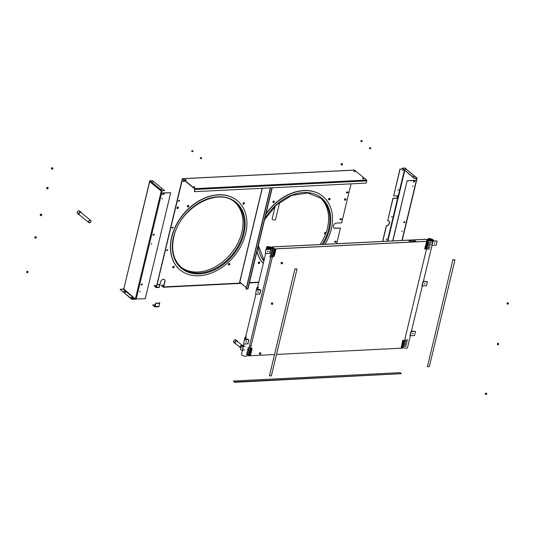 <?xml version="1.0" encoding="UTF-8"?>
<svg xmlns="http://www.w3.org/2000/svg" width="535" height="535" viewBox="0 0 535 535"><rect width="100%" height="100%" fill="white"/><g stroke="black" fill="none" stroke-linecap="round" stroke-linejoin="round"><path stroke-width="0.8" d="M185.177 179.452L185.518 180.061L186.34 180.148L185.177 179.452M186.173 180.241L185.083 179.7M193.824 186.575L194.165 187.19L194.987 187.277L193.824 186.575M194.82 187.364L193.724 186.829M354.003 171.013L354.344 171.628L355.166 171.715L354.003 171.013M354.999 171.802L353.903 171.267M362.643 178.142L362.991 178.757L363.807 178.844L362.643 178.142M363.646 178.931L362.549 178.389M158.093 284.707L159.51 284.299L159.122 285.061L158.093 284.707M166.385 250.166L167.803 249.758L167.408 250.52L166.385 250.166M171.788 227.656L173.206 227.248L172.818 228.01L171.788 227.656M178.215 200.879L179.633 200.464L179.245 201.234L178.215 200.879M182.95 181.158L184.368 180.75L183.98 181.512L182.95 181.158M339.966 219.256A0.508 0.374 -50.5 0 1 340.494 218.775L341.25 218.741A0.508 0.374 -50.5 0 1 341.029 219.658L340.273 219.698A0.508 0.374 -50.5 0 1 339.966 219.256M334.562 241.766A0.508 0.374 -50.5 0 1 335.091 241.285L335.84 241.252A0.508 0.374 -50.5 0 1 335.619 242.168L334.87 242.208A0.508 0.374 -50.5 0 1 334.562 241.766M346.399 192.473A0.508 0.374 -50.5 0 1 346.927 191.991L347.676 191.951A0.508 0.374 -50.5 0 1 347.456 192.874L346.707 192.914A0.508 0.374 -50.5 0 1 346.399 192.473M320.124 244.535A42.171 30.843 129.5 0 0 327.427 228.03A42.171 30.843 129.5 0 0 320.177 197.749M322.806 196.345A44.907 32.842 129.5 0 0 322.719 196.278A44.907 32.842 129.5 0 0 266.002 213.719M325.059 244.288A44.907 32.842 129.5 0 0 331.259 229.221A44.907 32.842 129.5 0 0 322.893 196.419A44.907 32.842 129.5 0 0 265.862 214.314M180.977 267.079A42.171 30.843 129.5 0 0 215.953 266.43A42.171 30.843 129.5 0 0 241.847 232.304A42.171 30.843 129.5 0 0 234.604 202.023M237.232 200.625A44.907 32.842 129.5 0 0 237.145 200.551A44.907 32.842 129.5 0 0 199.709 200.438A44.907 32.842 129.5 0 0 171.648 237.045A44.907 32.842 129.5 0 0 180.014 269.854A44.907 32.842 129.5 0 0 180.101 269.928M245.685 233.501A44.907 32.842 129.5 0 0 237.319 200.692A44.907 32.842 129.5 0 0 199.883 200.578A44.907 32.842 129.5 0 0 171.822 237.192A44.907 32.842 129.5 0 0 180.188 269.994A44.907 32.842 129.5 0 0 217.618 270.115A44.907 32.842 129.5 0 0 245.685 233.501M158.955 287.402A0.602 0.341 -92.9 0 0 159.403 287.121L160.687 281.751A2.608 1.906 -50.5 0 1 162.319 279.624A2.608 1.906 -50.5 0 1 164.499 279.631A2.608 1.906 -50.5 0 1 164.981 281.537L163.697 286.907A0.602 0.341 87.1 0 1 163.249 287.188L161.336 285.322L163.931 285.188M156.675 285.55L154.08 285.683L155.993 287.549A0.602 0.341 -92.9 0 0 156.441 287.268L159.403 287.121M154.08 285.683L156.294 287.155L182.254 179.004A0.602 0.341 -92.9 0 1 182.542 178.663L354.371 170.083A0.602 0.341 87.1 0 1 354.531 170.137L182.702 178.723L194.753 188.654L366.575 180.068L354.531 170.137M366.575 180.068A0.602 0.341 87.1 0 1 366.763 180.877L366.234 183.09L194.406 191.677L194.693 188.902L182.555 178.937L156.441 287.268M159.423 284.252L158.975 284.941L158.119 284.968M167.716 249.711L167.268 250.407L166.405 250.427M173.119 227.201L172.671 227.897L171.815 227.917M179.553 200.424L179.098 201.113L178.242 201.133M184.281 180.703L183.833 181.392L182.977 181.418M341.377 218.755A0.508 0.374 -50.5 0 1 340.882 219.537L340.133 219.577A0.508 0.374 -50.5 0 1 339.999 219.557M335.973 241.265A0.508 0.374 -50.5 0 1 335.478 242.047L334.729 242.087A0.508 0.374 -50.5 0 1 334.596 242.067M272.87 202.337L273.445 202.732L274.221 202.27L274.428 201.414L273.853 201.02L273.077 201.481L272.87 202.337L273.298 202.611L274.08 202.15L274.281 201.314M258.432 263.387L259.1 263.354L259.495 262.003M328.671 199.729L329.346 199.695L329.741 198.345M347.81 191.971A0.508 0.374 -50.5 0 1 347.315 192.754L346.56 192.794A0.508 0.374 -50.5 0 1 346.433 192.774M187.297 206.61L187.872 207.005L188.648 206.543L188.855 205.694L188.28 205.3L187.504 205.761L187.297 206.61L187.725 206.885L188.501 206.43L188.701 205.587M172.852 267.667L173.527 267.634L174.096 266.871L173.915 266.276M228.311 264.698L228.739 264.986L229.515 264.524L229.716 263.688M243.097 204.009L243.773 203.975L244.161 202.618M344.533 200.07L345.209 200.036L345.777 199.281L345.597 198.686M177.138 208.436L177.807 208.403L178.202 207.052M164.426 279.571A2.608 1.906 -50.5 0 1 164.84 281.417L163.396 286.974L161.336 285.322M336.662 243.706L340.421 228.044L335.037 228.191A2.896 2.12 -50.5 0 1 333.893 227.877M256.96 251.403A44.907 32.842 129.5 0 0 263.294 263.414M340.421 228.044L335.184 228.311A2.896 2.12 -50.5 0 1 333.967 227.937A2.896 2.12 -50.5 0 1 333.706 225.054A2.896 2.12 -50.5 0 1 336.435 223.088L341.671 222.827L351.034 183.853M259.602 261.996L258.82 262.036L258.251 262.792L258.465 263.514L259.248 263.474L259.816 262.718L259.602 261.996M328.497 199.134L328.711 199.856L329.486 199.816L330.055 199.06L329.848 198.338L329.065 198.378L328.497 199.134M174.236 266.992L174.029 266.276L173.246 266.31L172.678 267.072L172.892 267.788L173.668 267.754L174.096 266.871M229.288 263.401L228.512 263.862L228.305 264.711L228.88 265.106L229.662 264.644L229.863 263.788L229.288 263.401M243.492 202.651L242.923 203.414L243.137 204.129L243.913 204.096L244.482 203.333L244.268 202.611L243.492 202.651M344.359 199.475L344.573 200.197L345.349 200.157L345.918 199.401L345.704 198.679L344.928 198.719L344.359 199.475M177.172 208.563L177.954 208.523L178.523 207.761L178.309 207.045L177.526 207.085L176.965 207.841L177.172 208.563M194.406 191.677L194.941 189.457A0.602 0.341 -92.9 0 0 194.753 188.654M257.027 251.116A44.907 32.842 129.5 0 0 263.3 263.38M246.354 287.817L239.787 282.052M247.839 288.806L246.06 289.047L270.342 187.885M270.556 187.872L246.227 289.188M412.679 186.22L413.207 185.926L412.679 186.22M413.12 185.886L412.686 186.414M401.832 231.408L402.36 231.113L401.832 231.408M402.273 231.066L401.838 231.595M404.955 169.107L405.57 169.381L404.955 169.107M413.595 176.236L414.21 176.51L413.595 176.236M405.082 222.185L404.052 221.831L403.664 222.593L405.082 222.185M403.604 222.52L404.46 222.5L404.915 221.811M414.826 181.606L413.796 181.251L413.408 182.014L414.826 181.606M413.348 181.94L414.204 181.913L414.658 181.225M398.053 190.019L398.649 189.684L398.053 190.019M398.067 190.239L398.568 189.637M386.216 239.312L386.818 238.978L386.216 239.312M386.237 239.533L386.731 238.931M391.62 216.802L392.222 216.468L391.62 216.802M391.64 217.023L392.135 216.421M402.741 170.304L403.337 169.969L402.741 170.304M402.755 170.525L403.256 169.923M397.538 195.723L396.977 198.064L392.924 198.264L387.721 220.647A2.902 2.12 -50.5 0 1 388.945 221.022A2.902 2.12 -50.5 0 1 389.487 223.142A2.902 2.12 -50.5 0 1 386.471 225.87L382.739 241.405M388.871 220.962A2.902 2.12 -50.5 0 1 389.34 223.021A2.902 2.12 -50.5 0 1 386.323 225.75L382.565 241.419M416.578 178.222L416.912 178.503L416.27 180.315M416.912 178.503L414.204 178.342L416.772 177.968A0.602 0.441 129.5 0 1 417.133 178.489L416.504 180.181M392.857 240.904L407.122 180.776L416.304 180.161M407.269 180.89L416.558 180.181M392.683 240.91L407.122 180.776M402.962 169.073L400.073 169.22L393.66 195.917L397.712 195.716L397.124 198.177L393.071 198.385L387.721 220.647M402.815 168.953L400.073 169.22M399.926 169.1L393.66 195.917M414.264 178.095L402.226 168.171L404.734 168.05A0.602 0.441 -50.5 0 1 404.988 168.124L417.026 178.048M402.226 168.171L414.204 178.342M405.369 169.468L404.908 169.354M414.016 176.59L413.555 176.483M139.682 291.582L140.21 291.287L139.682 291.582M139.688 291.776L140.123 291.247M151.117 243.933L151.652 243.639L151.117 243.933M151.131 244.127L151.565 243.599M161.965 198.752L162.5 198.452L161.965 198.752M161.978 198.94L162.413 198.411M142.417 284.5L141.394 284.145L141.006 284.908L142.417 284.5M140.946 284.834L141.802 284.807L142.25 284.118M154.374 234.711L153.344 234.357L152.956 235.126L154.374 234.711M152.896 235.052L153.752 235.025L154.2 234.337M164.118 194.131L163.088 193.777L162.7 194.539L164.118 194.131M162.64 194.466L163.496 194.439L163.944 193.75M160.788 189.109L161.249 189.223M160.707 189.062L161.45 189.143L160.707 189.062M152.187 181.98L152.649 182.094M152.107 181.933L152.849 182.007L152.107 181.933M149.546 181.726L149.372 181.345A0.602 0.441 -50.5 0 1 150.001 180.776L152.508 180.649L164.546 190.574L162.038 190.701A0.602 0.441 129.5 0 0 161.41 191.269L160.734 192.874L161.617 193.168L170.698 192.714L161.068 192.948M164.546 190.574L161.978 190.948L161.008 192.948M149.613 181.933L123.799 288.92M170.698 192.714L145.239 298.771L135.342 298.991L123.826 288.947M123.552 288.913L120.128 289.375L131.991 299.159L135.415 298.697L160.808 192.934M120.128 289.375L131.938 299.406L135.014 299.252A0.602 0.441 129.5 0 0 135.429 299.052M123.819 291.528L125.551 292.337M131.028 297.467L132.76 298.276M123.852 291.562L125.671 292.237L124.909 291.508L123.852 291.562M131.062 297.5L132.881 298.176L132.112 297.447L131.062 297.5M271.9 246.943L274.341 248.956L428.381 241.258L425.94 239.245L271.9 246.943L271.767 247.511M247.377 354.732L248.688 355.815L274.361 354.531M274.341 248.956L248.688 355.815M276.501 354.424L402.721 348.118L428.381 241.258M402.875 347.476A2.922 1.103 13.5 0 0 406.192 348.218A2.922 1.103 13.5 0 0 407.496 347.636L410.352 335.746M428.502 238.516A3.471 1.311 -166.5 0 1 433.183 239.881A3.471 1.311 -166.5 0 1 433.698 240.83A3.471 1.311 -166.5 0 1 433.698 240.85L437.169 241.064L432.715 241.131A2.922 1.103 -166.5 0 0 432.354 239.64A2.922 1.103 -166.5 0 0 428.789 238.757A2.922 1.103 -166.5 0 1 431.812 239.359A2.922 1.103 -166.5 0 1 433.169 240.703A2.922 1.103 -166.5 0 1 431.865 241.292A2.922 1.103 -166.5 0 1 428.849 240.69A2.922 1.103 -166.5 0 1 427.485 239.339A2.922 1.103 -166.5 0 1 428.789 238.757L428.435 238.791M431.625 241.091A2.468 0.93 13.5 0 0 432.354 239.921A2.468 0.93 13.5 0 0 429.03 238.951A2.468 0.93 13.5 0 0 428.301 240.121A2.468 0.93 13.5 0 0 431.625 241.091A2.454 0.93 -166.5 0 1 428.308 240.121A2.454 0.93 -166.5 0 1 429.037 238.958A2.454 0.93 -166.5 0 1 432.347 239.921A2.454 0.93 -166.5 0 1 431.618 241.091M244.602 349.957A2.922 1.103 13.5 0 0 242.435 350.86L241.472 354.284A2.922 1.103 13.5 0 0 242.837 355.628A2.922 1.103 13.5 0 0 245.853 356.23A2.922 1.103 13.5 0 0 247.157 355.648L247.498 354.23M271.526 249.303A2.922 1.103 -166.5 0 1 268.503 248.701A2.922 1.103 -166.5 0 1 267.146 247.351A2.922 1.103 -166.5 0 1 268.45 246.769A2.922 1.103 -166.5 0 1 271.466 247.371A2.922 1.103 -166.5 0 1 272.83 248.715A2.922 1.103 -166.5 0 1 271.526 249.303M268.69 246.963A2.468 0.93 13.5 0 0 267.961 248.133A2.468 0.93 13.5 0 0 271.285 249.103A2.468 0.93 13.5 0 0 272.014 247.932A2.468 0.93 13.5 0 0 268.69 246.963A2.454 0.93 -166.5 0 1 272.007 247.932A2.454 0.93 -166.5 0 1 271.278 249.103A2.454 0.93 -166.5 0 1 267.968 248.133A2.454 0.93 -166.5 0 1 268.697 246.969M406.426 344.754L403.497 344.901M249.464 352.592L246.695 352.732M406.473 344.54L403.55 344.687M249.511 352.384L246.742 352.518M406.794 343.209L403.865 343.356M249.832 351.054L247.063 351.187M406.847 342.995L403.918 343.142M249.885 350.84L247.116 350.973M407.162 341.664L404.239 341.811M250.199 349.509L247.431 349.643M407.215 341.45L404.286 341.597M250.253 349.295L247.484 349.429M249.524 345.777L251.116 345.697M429.786 247.451L426.856 247.598M272.823 255.295L270.055 255.429M429.832 247.237L426.91 247.384M272.87 255.081L270.101 255.215M430.153 245.906L427.224 246.053M273.191 253.75L270.422 253.884M430.207 245.692L427.278 245.839M273.245 253.536L270.476 253.67M430.528 244.361L427.599 244.508M273.566 252.206L270.797 252.339M430.575 244.147L427.652 244.294M273.612 251.992L270.844 252.125M432.012 240.683L428.528 239.84M429.324 239.192A1.906 0.722 -166.5 0 1 431.297 239.586A1.906 0.722 -166.5 0 1 432.186 240.469A1.906 0.722 -166.5 0 1 431.33 240.85A1.906 0.722 -166.5 0 1 429.358 240.456A1.906 0.722 -166.5 0 1 428.475 239.58A1.906 0.722 -166.5 0 1 429.324 239.192M271.673 248.695L268.182 247.852M268.985 247.203A1.906 0.722 -166.5 0 1 270.957 247.598A1.906 0.722 -166.5 0 1 271.84 248.481A1.906 0.722 -166.5 0 1 270.991 248.862A1.906 0.722 -166.5 0 1 269.018 248.467A1.906 0.722 -166.5 0 1 268.129 247.591A1.906 0.722 -166.5 0 1 268.985 247.203M401.263 347.824L401.845 346.64L401.263 347.824M402.026 346.633L401.718 347.803L402.026 346.633M402.253 347.777L402.36 346.613L402.24 347.777L402.828 346.593L402.253 347.777M402.721 347.75L403.109 346.513L402.708 347.75M402.059 347.783L402.367 346.613L402.053 347.783M401.069 347.837L401.504 346.66L401.069 347.837M249.33 355.421L249.778 354.237M249.136 355.427L249.444 354.257M249.196 354.203L248.989 355.434M250.574 354.197L250.32 355.367L250.561 354.197M250.233 354.217L249.979 355.387L250.246 354.217M249.979 355.387L250.434 354.203M248.996 355.434L249.25 354.264M249.658 355.401L249.912 354.23L249.644 355.401M250.46 355.36L250.768 354.19M249.798 355.394L250.106 354.223M401.631 346.279L402.22 345.095L401.631 346.279M402.4 345.088L401.972 346.332L402.4 345.088M402.728 345.068L402.42 346.239L402.728 345.068M403.209 345.048L402.955 346.212L403.209 345.048M403.39 345.035L403.082 346.212L403.39 345.035M402.761 346.225L403.069 345.055L402.748 346.225M401.444 346.292L401.879 345.115L401.444 346.292M250.133 352.692L249.705 353.936L250.146 352.692L250.019 353.856L250.601 352.672L250.347 353.842L250.614 352.672L250.032 353.856L250.133 352.692M250.795 352.665L250.367 353.903L250.808 352.659L250.828 353.816L251.216 352.572L250.815 353.816L250.795 352.665M249.511 353.882L249.571 352.645L249.497 353.882M402.44 343.557L401.992 344.741L402.44 343.557M402.768 343.544L402.333 344.721L402.768 343.544M403.102 343.523L402.788 344.701L403.102 343.523M403.577 343.503L402.982 344.687L403.577 343.503M403.758 343.49L403.45 344.667L403.758 343.49M401.812 344.747L402.119 343.577L401.812 344.747M250.072 352.331L250.514 351.147L250.072 352.331M250.4 352.311L250.848 351.134L250.4 352.311M250.835 351.134L250.721 352.297L250.848 351.134M251.162 351.12L250.728 352.297L251.162 351.12M251.189 352.271L251.584 351.034L251.189 352.271M249.979 351.174L249.731 352.344L249.979 351.174M250.173 351.167L249.738 352.344L250.173 351.167M402.373 343.189L402.822 342.012L402.373 343.189M402.708 343.176L403.149 341.999L402.708 343.176M403.036 343.162L403.617 341.972L403.036 343.162M403.952 341.959L403.357 343.142L403.952 341.959M404.132 341.945L403.825 343.122L404.132 341.945M402.186 343.202L402.494 342.032L402.186 343.202M250.44 350.786L250.694 349.616L250.427 350.786M250.246 350.793L250.554 349.622L250.24 350.793M250.353 349.629L250.099 350.799L250.367 349.629M251.684 349.562L251.229 350.746M251.57 350.726L251.958 349.489M251.102 350.753L251.356 349.582L251.089 350.753M250.908 350.759L251.216 349.589L250.895 350.759M251.243 350.746L251.55 349.576M250.875 349.609L250.761 350.766M250.775 350.766L251.029 349.596M251.865 349.556L251.557 350.726M402.654 340.494L402.407 341.664L402.614 340.421M402.554 341.658L402.862 340.487L402.541 341.658M402.748 341.651L403.002 340.481L402.735 341.651M403.183 340.467L403.062 341.631M403.216 341.624L403.524 340.454L403.203 341.624M403.651 340.447L403.397 341.618M403.544 341.611L403.851 340.434M403.978 340.427L403.53 341.611M403.878 341.591L404.186 340.421M404.306 340.414L404.052 341.584M404.5 340.4L404.192 341.577L404.513 340.4M404.172 340.421L403.865 341.591M403.076 341.631L403.33 340.461M251.249 348.064L250.935 349.235L251.256 348.064M251.47 349.208L251.918 348.031L251.47 349.208M251.905 348.031L251.791 349.188L251.918 348.031M250.621 349.248L250.681 348.011L250.621 349.248M250.928 348.078L250.801 349.241L250.915 348.078M424.991 248.982L425.439 247.799L424.991 248.982M425.325 248.962L425.773 247.785L425.312 248.962M425.653 248.949L426.101 247.765L425.653 248.949M425.987 248.929L426.241 247.758L425.987 248.929M426.569 247.745L426.321 248.976L426.569 247.745M426.121 248.922L426.428 247.752L426.114 248.922M424.904 247.825L424.65 248.996L424.904 247.825M273.057 256.573L273.646 255.382L273.057 256.573M273.519 256.546L273.833 255.376L273.519 256.546M273.719 256.539L274.167 255.362L273.719 256.539M274.308 255.355L274.067 256.573L274.308 255.355M272.87 256.579L273.305 255.402L272.87 256.579M425.231 246.22L425.024 247.451L425.292 246.281M425.465 246.274L425.158 247.444L425.479 246.274M425.606 246.267L425.352 247.437L425.619 246.267M425.8 246.254L425.492 247.431L425.813 246.254M425.934 246.247L425.686 247.417L425.947 246.247M425.833 247.411L426.141 246.24L425.82 247.411M426.268 246.234L426.014 247.404L426.281 246.234M426.161 247.397L426.469 246.22L426.154 247.397M426.355 247.384L426.609 246.214L426.341 247.384M426.495 247.377L426.803 246.207L426.482 247.377M426.683 247.371L426.937 246.2L426.676 247.371M426.823 247.364L427.211 246.12M427.117 246.194L426.81 247.364M273.345 253.878L273.091 255.041L273.352 253.871M273.238 255.034L273.546 253.864M273.866 253.851L273.559 255.021L273.88 253.851M274 253.844L273.746 255.008L274.014 253.844M274.194 253.831L273.887 255.001L274.208 253.831M274.335 253.824L274.08 254.994L274.348 253.824M274.228 254.988L274.535 253.817L274.214 254.988M274.662 253.811L274.408 254.981M274.856 253.797L274.549 254.968L274.95 253.73M274.676 253.811L274.422 254.974M273.559 255.021L273.686 253.857L273.418 255.028M273.532 253.864L273.224 255.034M425.733 245.893L426.321 244.702L425.733 245.893M426.502 244.696L426.194 245.866L426.502 244.696M426.83 244.682L426.522 245.853L426.83 244.682M427.311 244.655L427.044 245.826L427.311 244.655M426.863 245.833L427.171 244.662L426.85 245.833M425.546 245.899L425.98 244.722L425.546 245.899M274.234 252.306L273.786 253.483L274.234 252.306M274.569 252.286L274.261 253.456L274.569 252.286M274.896 252.273L274.589 253.443L274.896 252.273M275.224 252.252L274.916 253.429L275.224 252.252M273.612 253.49L273.92 252.319L273.612 253.49M426.107 244.348L426.676 243.097L426.107 244.348M426.87 243.151L426.562 244.321L426.87 243.151M427.204 243.137L426.89 244.308L427.204 243.137M427.532 243.117L427.224 244.288L427.532 243.117M427.86 243.104L427.552 244.274L427.86 243.104M426.221 243.184L425.766 244.361L426.221 243.184M274.174 251.938L274.615 250.761L274.174 251.938M274.609 250.761L274.488 251.925L274.615 250.761M274.936 250.741L274.502 251.918L274.936 250.741M275.264 250.728L274.957 251.898L275.264 250.728M275.599 250.708L275.291 251.885L275.599 250.708M274.288 250.775L273.833 251.958L274.288 250.775M426.475 242.803L427.044 241.552L426.475 242.803M427.244 241.606L426.937 242.776L427.244 241.606M427.572 241.593L427.124 242.77L427.572 241.593M427.9 241.573L427.592 242.743L427.9 241.573M427.933 242.729L428.247 241.559L427.926 242.729M426.288 242.81L426.596 241.639L426.288 242.81M274.542 250.393L274.796 249.223L274.529 250.393L275.11 249.143L274.863 250.38L275.458 249.19L274.997 250.373L274.99 249.216L274.542 250.393M275.639 249.183L275.204 250.36L275.639 249.183M275.966 249.163L275.659 250.34L275.966 249.163M274.455 249.243L274.201 250.413L274.455 249.243M274.649 249.23L274.341 250.4L274.649 249.23M271.834 247.544L274.188 249.283L274.08 249.725L272.83 248.695L272.395 250.527M248.039 354.203L248.735 355.307L247.484 354.277M413.04 333.218L412.692 333.907L413.04 333.218M412.605 333.72L413.013 333.225M411.636 330.383A3.471 1.311 -166.5 0 1 412.003 331.198A3.471 1.311 -166.5 0 1 412.003 331.218L415.474 331.433L411.02 331.499M411.007 331.56L410.278 335.753L414.485 335.545L415.474 331.433M246.067 342.293L246.414 341.611L246.067 342.293M245.618 337.03A3.471 1.311 13.5 0 0 244.916 337.592A3.471 1.311 13.5 0 0 245.438 338.548A3.471 1.311 13.5 0 0 247.203 339.457L244.334 339.732L243.639 344.079L247.865 343.764M245.806 342.052L246.214 341.557M244.334 339.732L243.639 344.079M244.622 339.972L248.708 339.605A2.922 1.103 -166.5 0 1 245.618 338.254A2.922 1.103 -166.5 0 1 246.755 337.137M424.991 283.436L424.643 284.125L424.991 283.436M424.556 283.938L424.964 283.436M423.593 280.601A3.471 1.311 -166.5 0 1 423.961 281.417A3.471 1.311 -166.5 0 1 423.954 281.437L427.425 281.651L422.971 281.711M422.958 281.778L422.235 285.971L426.442 285.757L427.425 281.651M258.017 292.511L258.372 291.822L258.017 292.511M257.569 287.248A3.471 1.311 13.5 0 0 256.874 287.81A3.471 1.311 13.5 0 0 257.388 288.76A3.471 1.311 13.5 0 0 259.161 289.669L256.285 289.95L255.59 294.297L259.823 293.976M257.756 292.27L258.171 291.776M256.285 289.95L255.59 294.297M256.573 290.184L260.659 289.823A2.922 1.103 -166.5 0 1 257.569 288.472A2.922 1.103 -166.5 0 1 258.706 287.349M434.734 242.85L434.56 243.592L434.734 242.85L434.3 243.351M432.701 241.191L431.972 245.384L436.179 245.177L437.169 241.064M267.761 251.925L268.115 251.236L267.761 251.925M266.316 249.604L270.402 249.236A2.922 1.103 -166.5 0 1 267.313 247.886A2.922 1.103 -166.5 0 1 268.45 246.769L268.162 246.528A3.471 1.311 13.5 0 0 266.617 247.224A3.471 1.311 13.5 0 0 267.132 248.18A3.471 1.311 13.5 0 0 268.898 249.089L266.029 249.363L265.333 253.71L269.566 253.396M267.5 251.684L267.915 251.189M266.029 249.363L265.333 253.71M243.224 345.784L242.649 345.309A1.732 1.271 129.5 0 0 241.198 345.302A1.732 1.271 129.5 0 0 240.115 346.713A1.732 1.271 129.5 0 0 240.442 347.984L240.884 348.345M242.435 350.86L243.305 347.242L241.479 345.871L243.519 345.77M241.479 345.871L240.61 349.482L242.288 350.866L243.151 347.248M245.324 346.326A2.922 1.103 13.5 0 0 243.305 347.242M241.927 345.082L237.199 341.183A1.451 1.063 129.5 0 0 235.995 341.183A1.451 1.063 129.5 0 0 235.086 342.367A1.451 1.063 129.5 0 0 235.36 343.423L240.081 347.322M237.4 341.25A1.652 1.21 129.5 0 0 237.119 340.855L235.968 339.906A1.652 1.21 129.5 0 0 234.591 339.899A1.652 1.21 129.5 0 0 233.554 341.25A1.652 1.21 129.5 0 0 233.862 342.454L235.019 343.403A1.652 1.21 129.5 0 0 235.46 343.604M235.44 343.49A1.458 1.07 -50.5 0 1 235.059 342.353A1.458 1.07 -50.5 0 1 236.049 341.123A1.458 1.07 -50.5 0 1 237.279 341.25M409.823 241.566L415.829 241.272L414.277 240.255L408.874 240.523L409.823 241.566M275.217 206.042L272.134 218.868A1.739 0.655 13.5 0 0 272.944 219.671A1.739 0.655 13.5 0 0 274.743 220.025A1.739 0.655 13.5 0 0 275.518 219.678L279.705 202.23M77.669 213.605A1.612 1.177 -50.5 0 1 77.468 213.478A1.612 1.177 -50.5 0 1 77.307 213.304A1.612 1.177 -50.5 0 1 77.695 211.365A1.612 1.177 -50.5 0 1 79.521 210.991L80.966 212.174A1.612 1.177 -50.5 0 1 81.126 212.348A1.612 1.177 -50.5 0 1 81.26 212.636M79.414 214.869A1.612 1.177 -50.5 0 1 78.912 214.669A1.612 1.177 -50.5 0 1 78.752 214.495A1.612 1.177 -50.5 0 1 79.133 212.549A1.612 1.177 -50.5 0 1 80.966 212.174M90.656 220.38A1.451 1.057 129.5 0 0 89.017 220.721A1.451 1.057 129.5 0 0 88.67 222.46A1.451 1.057 129.5 0 0 88.817 222.62A1.451 1.057 129.5 0 0 90.455 222.279A1.451 1.057 129.5 0 0 90.803 220.54A1.451 1.057 129.5 0 0 90.656 220.38L81.193 212.616C79.688 212.121 78.973 212.763 79.066 214.542L79.387 214.809M90.676 220.647A1.284 0.936 129.5 0 0 90.549 220.507A1.284 0.936 129.5 0 0 89.098 220.808A1.284 0.936 129.5 0 0 88.79 222.353A1.284 0.936 129.5 0 0 88.917 222.486A1.284 0.936 129.5 0 0 90.375 222.192A1.284 0.936 129.5 0 0 90.676 220.647M234.584 382.01L233.367 381.007L234.584 382.01L401.384 373.677L234.504 382.338M401.384 373.677L400.16 372.668L233.367 381.007M294.905 268.951L269.459 375.904L271.365 375.811L297.005 269.011L294.905 268.951L269.459 375.904M295.099 269.105L297.005 269.011M452.884 259.742L427.438 366.696L429.344 366.602L454.984 259.803L452.884 259.742L427.438 366.696M453.078 259.896L454.984 259.803M281.41 263.601A0.722 0.528 -50.5 0 1 281.838 262.304A0.722 0.528 -50.5 0 1 282.259 262.565M281.417 263.16L281.825 262.658M281.831 263.862A0.722 0.528 -50.5 0 1 282.146 262.558A0.722 0.528 -50.5 0 1 281.831 263.862M271.666 304.181A0.722 0.528 -50.5 0 1 272.188 302.89A0.722 0.528 -50.5 0 1 272.516 303.151M271.673 303.74L272.081 303.245M271.994 304.442A0.722 0.528 -50.5 0 1 272.496 303.144A0.722 0.528 -50.5 0 1 271.994 304.442M259.716 353.969A0.722 0.528 -50.5 0 1 260.304 352.692A0.722 0.528 -50.5 0 1 260.565 352.933M259.722 353.528L260.13 353.026M259.977 354.21A0.722 0.528 -50.5 0 1 260.612 352.946A0.722 0.528 -50.5 0 1 259.977 354.21M485.579 394.328A0.722 0.528 -50.5 0 1 486.215 393.071A0.722 0.528 -50.5 0 1 486.429 393.292M485.586 393.887L485.994 393.385M485.793 394.556A0.722 0.528 -50.5 0 1 486.522 393.325A0.722 0.528 -50.5 0 1 485.793 394.556M497.53 344.54A0.722 0.528 -50.5 0 1 498.192 343.296A0.722 0.528 -50.5 0 1 498.379 343.51M497.543 344.099L497.951 343.604M497.717 344.754A0.722 0.528 -50.5 0 1 498.5 343.55A0.722 0.528 -50.5 0 1 497.717 344.754M507.274 303.96A0.722 0.528 -50.5 0 1 507.942 302.716A0.722 0.528 -50.5 0 1 508.123 302.924M507.28 303.519L507.695 303.017M507.454 304.168A0.722 0.528 -50.5 0 1 508.25 302.971A0.722 0.528 -50.5 0 1 507.454 304.168M341.27 164.8A0.722 0.528 -50.5 0 1 341.939 163.556A0.722 0.528 -50.5 0 1 342.119 163.763M341.276 164.352L341.684 163.857M341.45 165.007A0.722 0.528 -50.5 0 1 342.246 163.81A0.722 0.528 -50.5 0 1 341.45 165.007M324.745 233.802A0.722 0.528 -50.5 0 1 324.725 232.705A0.722 0.528 -50.5 0 1 325.594 232.772M324.752 233.36L325.166 232.865M325.614 233.869A0.722 0.528 -50.5 0 1 325.033 232.959A0.722 0.528 -50.5 0 1 325.915 233.059M51.734 168.96A0.722 0.528 -50.5 0 1 51.755 167.829A0.722 0.528 -50.5 0 1 52.584 167.923M51.741 168.512L52.156 168.017M51.755 169A0.722 0.528 -50.5 0 1 52.871 168.137A0.722 0.528 -50.5 0 1 51.755 169M47 188.674A0.722 0.528 -50.5 0 1 46.993 187.564A0.722 0.528 -50.5 0 1 47.849 187.638M47.006 188.233L47.421 187.732M47.033 188.735A0.722 0.528 -50.5 0 1 48.13 187.832A0.722 0.528 -50.5 0 1 47.033 188.735M40.573 215.458A0.722 0.528 -50.5 0 1 40.52 214.388A0.722 0.528 -50.5 0 1 41.422 214.421M40.58 215.01L40.988 214.515M40.627 215.558A0.722 0.528 -50.5 0 1 41.67 214.568A0.722 0.528 -50.5 0 1 40.627 215.558M35.163 237.968A0.722 0.528 -50.5 0 1 35.042 236.972A0.722 0.528 -50.5 0 1 36.019 236.931M35.176 237.52L35.584 237.025M35.277 238.122A0.722 0.528 -50.5 0 1 36.213 237.025A0.722 0.528 -50.5 0 1 35.277 238.122M26.877 272.502A0.722 0.528 -50.5 0 1 27.546 271.258A0.722 0.528 -50.5 0 1 27.726 271.472M26.884 272.061L27.292 271.566M27.058 272.716A0.722 0.528 -50.5 0 1 27.853 271.512A0.722 0.528 -50.5 0 1 27.058 272.716M191.737 150.703L193.102 150.837L191.737 150.703M191.991 151.178L192.613 151.331M192.018 150.984L191.657 151.285L192.867 151.579L192.674 151.144M201.655 157.912L200.444 157.618L200.464 157.959L201.575 157.838M200.672 158.286L201.153 158.4M200.618 158.113L200.337 158.487L201.468 158.708L201.28 158.273M361.185 140.484L362.034 141.106L362.248 140.805L361.038 140.511M361.285 141.173L361.727 141.28M361.212 141.006L360.851 141.307L361.907 141.628L361.874 141.16M369.939 147.606L370.581 148.235L370.895 147.927L369.685 147.64M369.979 148.302L370.334 148.382M369.859 148.135L369.491 148.436L370.454 148.763L370.514 148.289M155.304 305.345L155.203 305.766M154.956 306.629L152.702 304.917L154.729 306.883A0.602 0.341 -92.9 0 0 155.177 306.602L155.839 303.111L156.461 302.904M154.789 306.635L155.839 303.111M155.979 303.231L156.554 302.977A2.28 1.672 129.5 0 0 156.802 303.258A2.28 1.672 129.5 0 0 159.269 302.843L159.738 303.044L158.928 306.415A0.602 0.341 87.1 0 1 158.48 306.695M156.735 303.191A2.28 1.672 129.5 0 0 159.129 302.723L159.584 302.736M152.702 304.917L155.438 304.783M323.214 244.381A42.827 31.324 129.5 0 0 329.547 229.308A42.827 31.324 129.5 0 0 309.845 192.847A42.827 31.324 129.5 0 0 264.758 218.902M322.083 244.435A42.171 30.843 129.5 0 0 328.664 229.054A42.171 30.843 129.5 0 0 320.806 198.244L307.799 193.001L291.956 195.349L276.495 204.872L264.578 219.651M243.973 233.588A42.827 31.324 129.5 0 0 218.006 196.8A42.827 31.324 129.5 0 0 173.534 237.105A42.827 31.324 129.5 0 0 199.501 273.893A42.827 31.324 129.5 0 0 243.973 233.588M243.091 233.327A42.171 30.843 129.5 0 0 235.233 202.524C218.226 186.361 179.526 207.834 173.828 236.972C170.979 250.286 173.567 260.491 181.586 267.6A42.171 30.843 129.5 0 0 216.735 267.707A42.171 30.843 129.5 0 0 243.091 233.327M163.697 286.907L240.589 283.068M249.464 282.62L258.793 282.159M182.402 179.125L182.809 179.105M366.763 180.877L194.941 189.457M258.131 246.521A42.827 31.324 129.5 0 0 263.895 260.906M262.297 188.287L239.72 282.353M271.967 187.805L247.638 289.121M387.828 241.151L404.774 170.571M416.35 180.442L401.945 240.449M404.38 170.244L387.347 241.178M416.772 177.968L404.734 168.05M161.41 191.269L149.372 181.345M161.617 193.168L136.157 299.225M123.21 289.221L135.074 299.005M150.001 180.776L162.038 190.701M406.105 346.085L403.176 346.232M249.143 353.923L246.374 354.063M406.052 346.299L403.122 346.439L406.085 346.305M246.321 354.29L249.089 354.15L246.321 354.277M407.59 339.906L404.661 340.053M250.627 347.75L247.859 347.884M407.536 340.12L404.607 340.267M250.574 347.964L247.805 348.098M429.465 248.782L426.535 248.929M272.502 256.626L269.734 256.76M429.411 248.996L426.489 249.143L429.444 249.009M272.449 256.84L269.68 256.974M430.949 242.602L428.02 242.75M273.987 250.447L271.218 250.587M430.896 242.816L427.967 242.964M273.933 250.661L271.165 250.795M432.079 240.636A1.906 0.722 13.5 0 0 431.812 240.309A1.906 0.722 13.5 0 0 429.237 239.553A1.906 0.722 13.5 0 0 428.495 239.774M271.74 248.648A1.906 0.722 13.5 0 0 271.472 248.32A1.906 0.722 13.5 0 0 268.898 247.571A1.906 0.722 13.5 0 0 268.149 247.785M272.308 246.976L274.622 248.889L427.973 241.225L425.653 239.319L272.308 246.976M410.278 335.753L411.268 331.647M248.828 339.765L247.845 343.871M422.235 285.971L423.218 281.858M260.779 289.977L259.796 294.083M431.972 245.384L432.962 241.278M270.523 249.39L269.54 253.503M237.46 341.397A1.592 1.164 129.5 0 0 236.51 340.775A1.592 1.164 129.5 0 0 234.852 342.273A1.592 1.164 129.5 0 0 235.614 343.637M237.507 341.979L237.119 340.855A1.652 1.21 129.5 0 0 236.423 340.641A1.652 1.21 129.5 0 0 234.711 342.199A1.652 1.21 129.5 0 0 235.019 343.403L235.795 343.651M155.177 306.602L158.928 306.415M159.116 287.462L156.153 287.609M258.713 282.487L249.384 282.955M240.957 283.376L163.409 287.248M258.372 245.518L264.063 260.211M262.157 188.293L239.62 282.172M247.932 288.987L272.228 187.792M402.186 240.436L416.618 180.322M123.772 289.014L149.519 181.766M411.475 331.071L422.302 285.964M423.426 281.29L432.046 245.378M243.251 346.887L243.927 344.065M245.451 337.719L255.884 294.283M257.402 287.937L265.621 253.697M247.551 354.003L248.976 348.058M249.036 347.83L270.857 256.927M270.911 256.706L272.335 250.754M247.799 348.111L250.567 347.977M404.607 340.28L407.57 340.133M269.68 256.987L272.449 256.853M271.165 250.808L273.927 250.674M427.967 242.977L430.929 242.83M428.388 239.941L428.682 240.503M268.042 247.952L268.343 248.514M410.004 335.632L410.994 331.526M244.916 337.592L244.408 339.732M248.909 339.725L247.926 343.831M421.961 285.844L422.944 281.738M256.874 287.81L256.359 289.943M260.859 289.943L259.876 294.049M431.705 245.264L432.688 241.158M266.617 247.224L266.102 249.363M270.603 249.357L269.62 253.463M77.468 213.478L78.912 214.669M79.207 214.696L88.817 222.62M191.657 151.285L192.867 151.579M201.468 158.708L200.257 158.42M360.851 141.307L362.061 141.601M369.491 148.436L370.702 148.73M158.641 306.756L154.889 306.943"/></g></svg>
